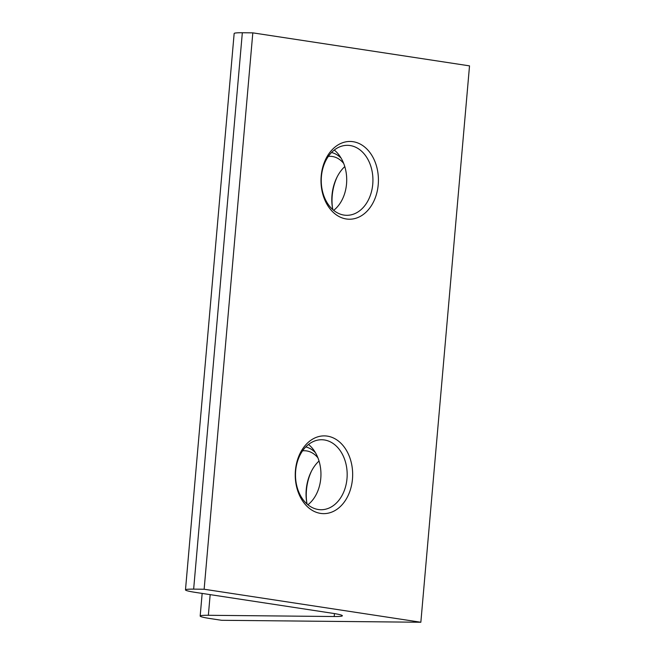 <?xml version="1.0" encoding="UTF-8"?>
<svg xmlns="http://www.w3.org/2000/svg" width="655" height="655" viewBox="0 0 655 655"><rect width="100%" height="100%" fill="white"/><g stroke="black" fill="none" stroke-linecap="round" stroke-linejoin="round"><path stroke-width="0.98" d="M334.279 150.036A34.993 25.84 -89.4 0 1 333.682 210.345M353.094 141.701A38.882 28.714 -89.4 0 1 378.222 184.685A38.882 28.714 -89.4 0 1 346.331 218.983A38.882 28.714 -89.4 0 1 321.196 175.999A38.882 28.714 -89.4 0 1 353.094 141.701M344.047 215.094A34.993 25.84 90.6 0 0 346.749 215.307A34.993 25.84 90.6 0 0 372.875 182.401A34.993 25.84 90.6 0 0 350.13 145.541A34.993 25.84 90.6 0 0 347.428 145.328A34.993 25.84 90.6 0 0 321.302 178.234A34.993 25.84 90.6 0 0 344.047 215.094M308.521 444.45A34.993 25.84 -89.4 0 1 307.924 504.759M327.336 436.124A38.882 28.714 -89.4 0 1 352.464 479.108A38.882 28.714 -89.4 0 1 320.573 513.397A38.882 28.714 -89.4 0 1 295.438 470.413A38.882 28.714 -89.4 0 1 327.336 436.124M318.289 509.508A34.993 25.84 90.6 0 0 320.991 509.729A34.993 25.84 90.6 0 0 347.117 476.815A34.993 25.84 90.6 0 0 324.372 439.964A34.993 25.84 90.6 0 0 321.671 439.742A34.993 25.84 90.6 0 0 295.544 472.648A34.993 25.84 90.6 0 0 318.289 509.508M305.77 446.923A38.882 26.077 98.7 0 1 315.391 452.621M317.929 457.861A34.993 23.465 -81.3 0 0 306.589 450.918A34.993 23.465 -81.3 0 0 302.569 450.82M331.528 152.509A38.882 26.077 98.7 0 1 341.149 158.199M343.687 163.439A34.993 23.465 -81.3 0 0 332.347 156.496A34.993 23.465 -81.3 0 0 328.327 156.398M337.251 176.694A38.882 26.077 -81.3 0 0 332.224 195.616A38.882 26.077 -81.3 0 0 332.503 207.864M332.855 209.641A34.993 23.465 98.7 0 1 332.363 207.029A34.993 23.465 98.7 0 1 331.995 195.206A34.993 23.465 98.7 0 1 336.866 177.456A34.993 23.465 98.7 0 1 344.784 166.599M311.493 471.117A38.882 26.077 -81.3 0 0 306.466 490.038A38.882 26.077 -81.3 0 0 306.745 502.287M307.097 504.055A34.993 23.465 98.7 0 1 306.606 501.452A34.993 23.465 98.7 0 1 306.237 489.629A34.993 23.465 98.7 0 1 311.109 471.87A34.993 23.465 98.7 0 1 319.026 461.022M210.19 618.557L221.595 620.293L420.846 622.25L469.52 65.868L252.814 32.856L242.334 32.75L193.651 589.132A31.104 2.194 -175 0 0 185.48 589.893A31.104 2.194 -175 0 0 195.493 592.398L332.355 613.252A31.104 2.194 5 0 1 342.368 615.757A31.104 2.194 5 0 1 334.197 616.519L208.355 615.291A31.104 2.194 -175 0 0 200.176 616.052A31.104 2.194 -175 0 0 210.19 618.557M420.846 622.25L204.139 589.238L252.814 32.856M204.139 589.238L193.651 589.132M185.48 589.893L234.154 33.511A31.104 2.194 5 0 1 242.334 32.75M334.197 616.519L334.451 613.588M210.165 594.634L208.355 615.291M200.176 616.052L202.158 593.414"/></g></svg>
